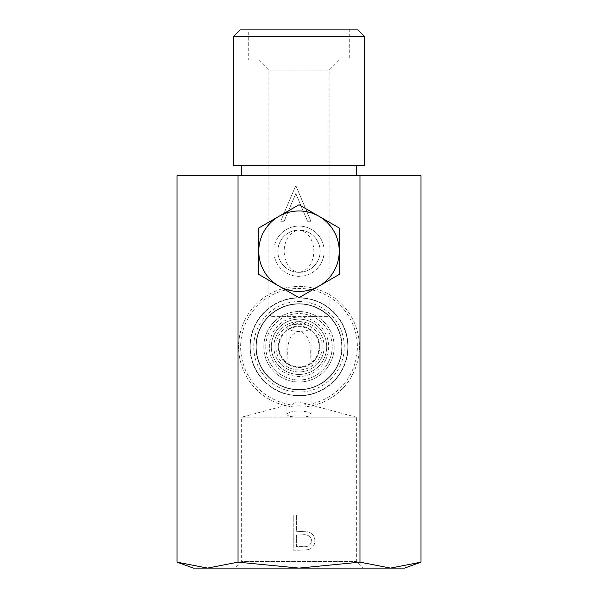 <?xml version="1.0" encoding="UTF-8"?>
<svg xmlns="http://www.w3.org/2000/svg" width="598" height="598" viewBox="0 0 598 598"><rect width="100%" height="100%" fill="white"/><g stroke="black" fill="none" stroke-linecap="round" stroke-linejoin="round"><path stroke-width="0.45" stroke-dasharray="2.99 2.24" d="M309.831 363.741C310.265 353.65 312.918 334.514 299 331.389C285.089 334.506 287.735 353.65 288.169 363.741A20.123 20.123 0 0 1 299 326.665A20.123 20.123 0 0 1 309.831 363.741C307.806 365.408 304.195 366.462 299 366.903A20.123 20.123 0 0 0 319.123 346.788A20.123 20.123 0 0 0 299 326.665A20.123 20.123 0 0 0 278.877 346.788A20.123 20.123 0 0 0 299 366.903C293.805 366.462 290.194 365.408 288.169 363.741M177.03 562.15L207.521 568.1L193.371 568.1M299 324.295A12.072 3.528 180 0 1 309.39 326.03A12.072 3.528 180 0 1 311.072 327.824A12.072 3.528 180 0 1 299 331.352A12.072 3.528 180 0 1 286.928 327.824A12.072 3.528 180 0 1 288.61 326.03A12.072 3.528 180 0 1 299 324.295M349.299 60.077L248.701 60.077L248.701 29.9L349.299 29.9L349.299 60.077L248.701 60.077M299 410.908C306.37 411.297 310.392 412.463 311.065 414.429C310.347 416.163 306.326 417.075 299 417.165C291.682 417.075 287.66 416.163 286.935 414.429C287.608 412.463 291.63 411.297 299 410.908M356.341 417.202L299 417.202L356.341 417.202L356.341 561.559L362.881 568.1L235.119 568.1L241.659 561.559L356.341 561.559L241.659 561.559L241.659 417.202L299 417.202L241.659 417.202L299 401.841L356.341 417.202M240.149 29.9L357.851 29.9M233.609 36.441L364.391 36.441M268.823 70.138L329.177 70.138L329.177 316.499C329.206 316.043 315.886 303.455 299 304.031A42.757 42.757 0 0 1 341.757 346.788A42.757 42.757 0 0 1 299 389.537A42.757 42.757 0 0 1 256.243 346.788A42.757 42.757 0 0 1 299 304.031C282.121 303.448 268.786 316.058 268.823 316.492L268.823 70.138L258.762 60.077L339.238 60.077L329.177 70.138L268.823 70.138M268.823 316.499L270.55 314.869L270.55 316.604L327.45 316.604L327.45 314.869L329.177 316.499M327.45 314.869A42.757 42.757 0 0 1 299 389.537A42.757 42.757 0 0 1 270.55 314.869M233.609 165.706L364.391 165.706M299 301.512A45.269 45.269 0 0 1 344.269 346.788A45.269 45.269 0 0 1 299 392.056A45.269 45.269 0 0 1 253.731 346.788A45.269 45.269 0 0 1 299 301.512M177.03 175.767L359.981 175.767L359.981 562.15L390.479 568.1L404.629 568.1M359.981 562.15L299 568.1L207.521 568.1L238.019 562.15L299 568.1L390.479 568.1L420.97 562.15M241.659 165.706L356.341 165.706L241.659 165.706M356.341 175.767L241.659 175.767L356.341 175.767M299 272.344A21.124 21.124 0 0 0 320.124 251.212A21.124 21.124 0 0 0 299 230.088A21.124 21.124 0 0 0 277.876 251.212A21.124 21.124 0 0 0 299 272.344A21.124 21.124 0 0 0 320.124 251.212A21.124 21.124 0 0 0 299 230.088A21.124 21.124 0 0 0 277.876 251.212A21.124 21.124 0 0 0 299 272.344C318.734 269.347 318.734 233.085 299 230.088C279.266 233.085 279.266 269.347 299 272.344M235.119 568.1L362.881 568.1M339.238 60.077L258.762 60.077M349.299 29.9L248.701 29.9M359.981 175.767L420.97 175.767M238.019 562.15L238.019 175.767M300.114 550.227L293.214 550.227L293.214 515.02L296.369 515.02L296.369 531.271L307.85 531.846C312.403 533.095 314.75 536.07 314.877 540.779C314.757 545.369 312.515 548.344 308.134 549.697L300.114 550.227L308.134 549.697C312.515 548.344 314.757 545.369 314.877 540.779C314.75 536.07 312.403 533.095 307.85 531.846L296.369 531.271L296.369 515.02L293.214 515.02L293.214 550.227L300.114 550.227M296.032 186.038L310.93 221.253L307.544 221.253L295.808 193.505L284.072 221.253L280.686 221.253L295.584 186.038L296.032 186.038L310.93 221.253L307.544 221.253L295.808 193.505L284.072 221.253L280.686 221.253L295.584 186.038L296.032 186.038M296.369 534.881L296.369 546.617L302.812 546.617C307.761 547.23 310.728 545.279 311.722 540.771C310.683 536.167 307.626 534.178 302.536 534.799L296.369 534.881L296.369 546.617L302.812 546.617C307.761 547.23 310.728 545.279 311.722 540.771C310.683 536.167 307.626 534.178 302.536 534.799L296.369 534.881M327.45 316.604L270.55 316.604M247.049 320.222A58.35 58.35 0 0 1 325.566 294.836A58.35 58.35 0 0 1 350.951 373.346A58.35 58.35 0 0 1 272.434 398.731A58.35 58.35 0 0 1 247.049 320.222M352.738 374.266A60.361 60.361 0 0 0 326.478 293.042A60.361 60.361 0 0 0 245.262 319.302A60.361 60.361 0 0 1 326.478 293.042A60.361 60.361 0 0 1 352.738 374.266A60.361 60.361 0 0 1 271.522 400.525A60.361 60.361 0 0 1 245.262 319.302A60.361 60.361 0 0 0 271.522 400.525A60.361 60.361 0 0 0 352.738 374.266M325.424 360.295A29.676 29.676 0 0 1 285.493 373.204A29.676 29.676 0 0 1 272.576 333.273A29.676 29.676 0 0 1 312.507 320.364A29.676 29.676 0 0 1 325.424 360.295M274.37 334.192A27.665 27.665 0 0 0 286.405 371.418A27.665 27.665 0 0 0 323.63 359.376A27.665 27.665 0 0 1 286.405 371.418A27.665 27.665 0 0 1 274.37 334.192A27.665 27.665 0 0 1 311.595 322.15A27.665 27.665 0 0 1 323.63 359.376A27.665 27.665 0 0 0 311.595 322.15A27.665 27.665 0 0 0 274.37 334.192M337.07 366.245A42.757 42.757 0 0 0 318.465 308.718A42.757 42.757 0 0 0 260.93 327.323A42.757 42.757 0 0 0 279.535 384.85A42.757 42.757 0 0 0 337.07 366.245M255.563 324.572A48.789 48.789 0 0 1 321.216 303.343A48.789 48.789 0 0 1 342.437 368.996A48.789 48.789 0 0 1 276.784 390.225A48.789 48.789 0 0 1 255.563 324.572A48.789 48.789 0 0 1 321.216 303.343A48.789 48.789 0 0 1 342.437 368.996A48.789 48.789 0 0 1 276.784 390.225A48.789 48.789 0 0 1 255.563 324.572M255.294 324.437A49.088 49.088 0 0 0 276.65 390.494A49.088 49.088 0 0 0 342.706 369.13A49.088 49.088 0 0 0 321.35 303.074A49.088 49.088 0 0 0 255.294 324.437M337.332 366.387A43.056 43.056 0 0 1 279.401 385.119A43.056 43.056 0 0 1 260.668 327.181A43.056 43.056 0 0 1 318.599 308.448A43.056 43.056 0 0 1 337.332 366.387A43.056 43.056 0 0 1 279.401 385.119A43.056 43.056 0 0 1 260.668 327.181A43.056 43.056 0 0 1 318.599 308.448A43.056 43.056 0 0 1 337.332 366.387A43.056 43.056 0 0 1 279.401 385.119A43.056 43.056 0 0 1 260.668 327.181A43.056 43.056 0 0 1 318.599 308.448A43.056 43.056 0 0 1 337.332 366.387A43.056 43.056 0 0 1 279.401 385.119A43.056 43.056 0 0 1 260.668 327.181A43.056 43.056 0 0 1 318.599 308.448A43.056 43.056 0 0 1 337.332 366.387M278.317 346.75A20.683 20.683 0 0 1 299.037 326.104A20.683 20.683 0 0 1 319.683 346.818A20.683 20.683 0 0 1 298.963 367.464A20.683 20.683 0 0 1 278.317 346.75A20.683 20.683 0 0 1 299.037 326.104A20.683 20.683 0 0 1 319.683 346.818A20.683 20.683 0 0 1 298.963 367.464A20.683 20.683 0 0 1 278.317 346.75M265.804 346.728A33.196 33.196 0 0 0 298.94 379.984A33.196 33.196 0 0 0 332.196 346.84A33.196 33.196 0 0 1 298.94 379.984A33.196 33.196 0 0 1 265.804 346.728A33.196 33.196 0 0 1 299.06 313.584A33.196 33.196 0 0 1 332.196 346.84A33.196 33.196 0 0 0 299.06 313.584A33.196 33.196 0 0 0 265.804 346.728M334.207 346.847A35.207 35.207 0 0 1 298.94 381.995A35.207 35.207 0 0 1 263.793 346.72A35.207 35.207 0 0 0 298.94 381.995A35.207 35.207 0 0 0 334.207 346.847A35.207 35.207 0 0 0 299.06 311.573A35.207 35.207 0 0 0 263.793 346.72A35.207 35.207 0 0 1 299.06 311.573A35.207 35.207 0 0 1 334.207 346.847M322.135 346.825A23.135 23.135 0 0 1 298.955 369.923A23.135 23.135 0 0 1 275.865 346.743A23.135 23.135 0 0 1 299.045 323.645A23.135 23.135 0 0 1 322.135 346.825M273.854 346.735A25.146 25.146 0 0 0 298.955 371.934A25.146 25.146 0 0 0 324.146 346.833A25.146 25.146 0 0 0 299.045 321.634A25.146 25.146 0 0 0 273.854 346.735A25.146 25.146 0 0 0 298.955 371.934A25.146 25.146 0 0 0 324.146 346.833A25.146 25.146 0 0 0 299.045 321.634A25.146 25.146 0 0 0 273.854 346.735M271.335 346.735A27.665 27.665 0 0 0 298.948 374.445A27.665 27.665 0 0 0 326.665 346.833A27.665 27.665 0 0 0 299.052 319.123A27.665 27.665 0 0 0 271.335 346.735A27.665 27.665 0 0 0 298.948 374.445A27.665 27.665 0 0 0 326.665 346.833A27.665 27.665 0 0 0 299.052 319.123A27.665 27.665 0 0 0 271.335 346.735M319.123 286.061L339.238 274.445L339.238 227.98L299 204.755L278.877 216.371A40.238 40.238 0 0 0 258.762 251.212L258.762 274.445L278.877 286.061L299 297.677L319.123 286.061A40.238 40.238 0 0 0 319.123 216.371A40.238 40.238 0 0 0 278.877 216.371L258.762 227.98L258.762 251.212A40.238 40.238 0 0 0 319.123 286.061M280.701 240.65A21.124 21.124 0 0 1 309.562 232.921A21.124 21.124 0 0 1 317.299 261.782A21.124 21.124 0 0 1 288.438 269.511A21.124 21.124 0 0 1 280.701 240.65M320.782 263.793A25.146 25.146 0 0 0 311.573 229.438A25.146 25.146 0 0 0 277.218 238.639A25.146 25.146 0 0 1 311.573 229.438A25.146 25.146 0 0 1 320.782 263.793A25.146 25.146 0 0 1 286.427 272.994A25.146 25.146 0 0 1 277.218 238.639A25.146 25.146 0 0 0 286.427 272.994A25.146 25.146 0 0 0 320.782 263.793M288.61 326.03L299 320.887L309.39 326.03M311.072 327.824L311.072 414.429M286.928 327.824L286.928 414.429"/><path stroke-width="0.9" d="M177.03 562.15L193.371 568.1L207.521 568.1L177.03 562.15L177.03 175.767L238.019 175.767L238.019 562.15L207.521 568.1L299 568.1L238.019 562.15M240.149 29.9L233.609 36.441L233.609 165.706L364.391 165.706L364.391 36.441L357.851 29.9L240.149 29.9M404.629 568.1L420.97 562.15L390.479 568.1L359.981 562.15L299 568.1L404.629 568.1M241.659 165.706L241.659 175.767M356.341 175.767L356.341 165.706M364.391 36.441L233.609 36.441M238.019 175.767L359.981 175.767L359.981 562.15M420.97 562.15L420.97 175.767L359.981 175.767M258.762 251.212L258.762 227.98L299 204.755L339.238 227.98L339.238 251.212A40.238 40.238 0 0 1 319.123 286.061L299 297.677L278.877 286.061L258.762 274.445L258.762 251.212A40.238 40.238 0 0 1 319.123 216.371A40.238 40.238 0 0 1 339.238 251.212L339.238 274.445L319.123 286.061A40.238 40.238 0 0 1 258.762 251.212"/></g></svg>

